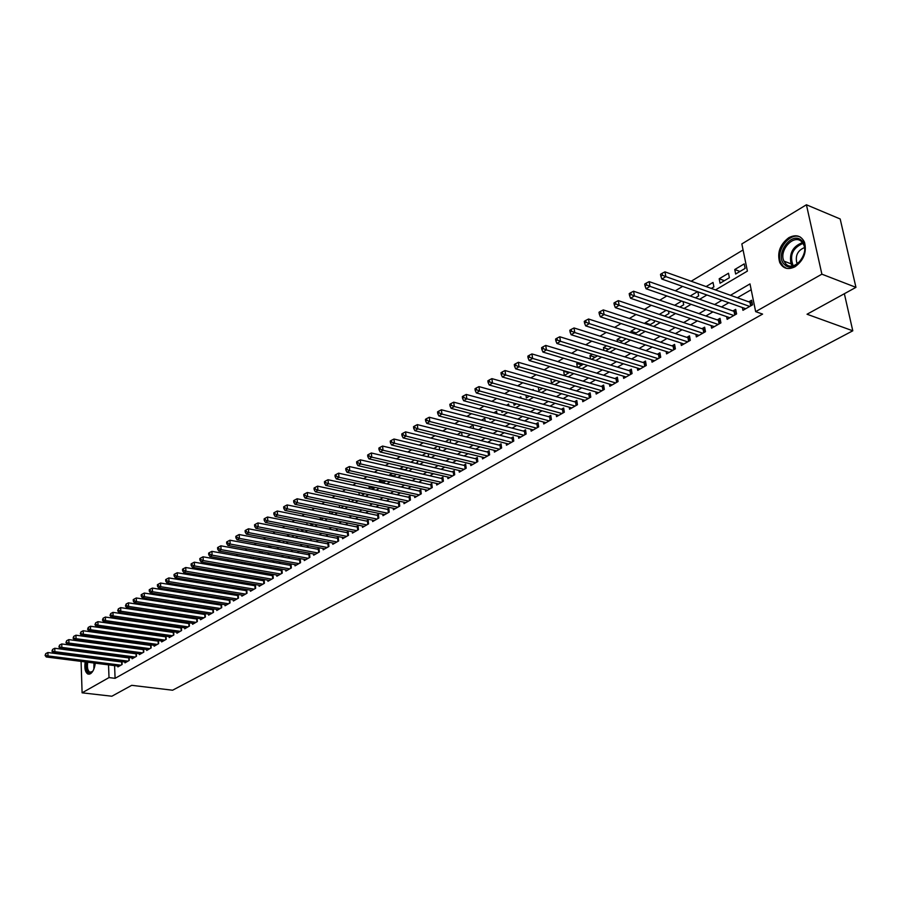 <?xml version="1.0" encoding="UTF-8"?>
<svg xmlns="http://www.w3.org/2000/svg" width="901" height="901" viewBox="0 0 901 901"><rect width="100%" height="100%" fill="white"/><g stroke="black" fill="none" stroke-linecap="round" stroke-linejoin="round"><path stroke-width="1.35" d="M795.076 266.719C788.15 270.109 783.037 268.701 779.725 262.506C776.955 252.708 779.984 244.441 788.792 237.695C795.921 234.102 801.158 235.611 804.492 242.211C806.958 252.066 803.827 260.231 795.076 266.719M95.269 663.181C94.616 668.441 92.994 671.977 90.404 673.813L87.96 674.083C85.178 672.326 84.255 668.26 85.19 661.897M85.606 641.861L86.361 641.411M92.803 637.503L93.614 637.018M100.079 633.088L100.946 632.57M743.077 249.96L691.191 281.236M682.62 286.405L675.333 290.798M666.819 295.933L659.757 300.191M651.288 305.293L644.452 309.415M636.016 314.494L629.394 318.481M621.014 323.538L614.606 327.401M606.272 332.424L600.055 336.174M591.766 341.164L585.751 344.79M577.507 349.757L571.684 353.271M563.485 358.215L557.843 361.616M549.689 366.527L544.227 369.827M536.118 374.715L530.824 377.902M522.76 382.756L517.647 385.842M509.617 390.685L504.661 393.669M496.688 398.479L491.89 401.362M483.961 406.148L479.321 408.941M471.426 413.705L466.943 416.408M459.093 421.139L454.757 423.752M446.941 428.459L442.751 430.993M434.98 435.667L430.926 438.111M423.2 442.774L419.28 445.139M411.599 449.768L407.804 452.054M400.168 456.661L396.508 458.868M388.905 463.452L385.369 465.58M377.801 470.131L374.399 472.192M366.865 476.73L363.576 478.713M356.098 483.229L352.91 485.143M345.466 489.626L342.403 491.473M335.003 495.944L332.041 497.724M324.675 502.161L321.826 503.873M314.494 508.299L311.757 509.943M304.459 514.347L301.824 515.935M294.559 520.316L292.025 521.848M284.806 526.195L282.362 527.671M275.177 531.995L272.823 533.415M265.682 537.717L263.419 539.08M256.312 543.371L254.15 544.677M247.065 548.946L244.993 550.196M237.943 554.442L235.961 555.635M228.944 559.859L227.041 561.008M220.069 565.22L218.245 566.312M211.307 570.502L209.55 571.549M202.646 575.716L200.979 576.719M194.109 580.863L192.521 581.821M185.685 585.943L184.164 586.855M177.351 590.955L175.909 591.833M169.14 595.91L167.766 596.744M161.02 600.809L159.714 601.598M153.012 605.641L151.773 606.384M145.095 610.405L143.923 611.115M137.279 615.124L136.164 615.788M129.553 619.775L128.505 620.406M121.928 624.37L120.948 624.967M114.393 628.909L113.47 629.472M715.484 289.931L747.391 271.1L741.838 243.923L806.418 204.775L821.881 274.174L755.657 311.645L750.004 283.916L730.474 295.291M821.881 274.174L855.95 287.351L840.183 218.977L806.418 204.775M91.305 653.022L91.868 653.101M742.39 307.534L742.942 310.316L752.549 304.831L751.614 300.247L748.81 301.846M726.623 316.623L727.152 319.326L736.601 313.931L735.689 309.37L732.93 310.958M711.114 325.554L711.621 328.178L720.913 322.885L720.023 318.346L717.309 319.911M695.876 334.339L696.349 336.895L705.483 331.681L704.627 327.176L701.958 328.707M680.874 342.977L681.336 345.466L690.312 340.341L689.479 335.859L686.855 337.368M666.121 351.469L666.56 353.89L675.39 348.845L674.579 344.396L672 345.883M651.614 359.826L652.031 362.179L660.715 357.224L659.926 352.798L657.392 354.251M637.334 368.036L637.728 370.334L646.276 365.457L645.51 361.064L643.01 362.495M623.278 376.122L623.661 378.364L632.074 373.566L631.331 369.196L628.864 370.604M609.448 384.074L609.808 386.27L618.086 381.54L617.365 377.192L614.944 378.578M595.831 391.912L596.18 394.041L604.334 389.39L603.625 385.076L601.249 386.439M582.44 399.616L582.767 401.7L590.786 397.116L590.099 392.825L587.756 394.165M569.241 407.196L569.556 409.234L577.451 404.718L576.786 400.449L574.478 401.778M556.244 414.663L556.548 416.645L564.33 412.207L563.677 407.973L561.402 409.268M543.449 422.017L543.742 423.954L551.401 419.584L550.77 415.372L548.529 416.656M530.847 429.259L531.128 431.151L538.674 426.849L538.055 422.659L535.858 423.92M518.435 436.388L518.694 438.235L526.128 434L525.542 429.833L523.368 431.072M506.216 443.405L506.463 445.218L513.784 441.051L513.21 436.906L511.07 438.123M494.165 450.331L494.401 452.099L501.62 447.988L501.057 443.866L498.951 445.071M482.294 457.145L482.519 458.879L489.626 454.825L489.085 450.725L487.002 451.919M470.592 463.857L470.806 465.558L477.812 461.56L477.293 457.494L475.244 458.665M459.071 470.48L459.273 472.147L466.177 468.205L465.659 464.15L463.643 465.31M447.707 477.001L447.898 478.634L454.701 474.748L454.205 470.716L452.223 471.865M436.501 483.432L436.692 485.02L443.393 481.202L442.909 477.192L440.949 478.318M425.452 489.761L425.632 491.327L432.255 487.554L431.782 483.578L429.845 484.682M414.573 496.012L414.742 497.543L421.263 493.827L420.801 489.862L418.897 490.955M403.828 502.172L403.997 503.67L410.428 500.01L409.989 496.068L408.108 497.149M393.241 508.243L393.399 509.718L399.74 506.103L399.312 502.184L397.465 503.242M382.801 514.234L382.959 515.676L389.209 512.117L388.793 508.22L386.957 509.268M372.496 520.136L372.642 521.555L378.814 518.041L378.409 514.167L376.607 515.203M362.337 525.97L362.484 527.355L368.565 523.886L368.171 520.035L366.392 521.06M352.314 531.714L352.449 533.077L358.452 529.653L358.069 525.824L356.323 526.826M342.425 537.379L342.56 538.719L348.484 535.352L348.113 531.534L346.378 532.525M332.672 542.976L332.796 544.294L338.641 540.96L338.28 537.165L336.569 538.145M323.042 548.495L323.166 549.79L328.921 546.502L328.583 542.729L326.894 543.697M313.548 553.946L313.661 555.207L319.348 551.964L319.01 548.213L317.343 549.171M304.166 559.318L304.268 560.568L309.888 557.359L309.561 553.631L307.917 554.565M294.909 564.623L295.01 565.851L300.551 562.686L300.236 558.98L298.625 559.904M285.775 569.86L285.865 571.065L291.338 567.945L291.034 564.251L289.435 565.164M276.753 575.029L276.844 576.212L282.25 573.126L281.957 569.455L280.369 570.367M267.845 580.131L267.935 581.291L273.273 578.251L272.98 574.601L271.426 575.491M259.049 585.166L259.139 586.314L264.398 583.307L264.128 579.67L262.585 580.559M250.365 590.144L250.455 591.27L255.647 588.297L255.388 584.681L253.868 585.56M241.795 595.054L241.873 596.158L247.009 593.23L246.75 589.637L245.252 590.493M233.325 599.908L233.404 600.99L238.472 598.106L238.224 594.525L236.738 595.37M224.968 604.695L225.036 605.765L230.048 602.915L229.8 599.345L228.336 600.19M216.702 609.425L216.769 610.484L221.714 607.657L221.488 604.154M208.548 614.099L208.604 615.135L213.492 612.353L213.278 608.896M200.484 618.717L200.54 619.742L205.372 616.982L205.158 613.581M192.521 623.278L192.577 624.28L197.342 621.566L197.139 618.221M184.649 627.783L184.705 628.774L189.413 626.094L189.221 622.794M176.866 632.243L176.923 633.212L181.574 630.554L181.394 627.31M169.185 636.635L169.23 637.604L173.837 634.98L173.668 631.781M161.594 640.983L161.639 641.929L166.189 639.338L166.021 636.196M154.082 645.285L154.127 646.22L158.621 643.652L158.475 640.555M146.672 649.531L146.705 650.454L151.154 647.92L151.008 644.868M139.34 653.732L139.373 654.633L143.766 652.133L143.631 649.125M132.087 657.876L132.12 658.766L136.468 656.3L136.333 653.338M124.924 661.987L124.957 662.854L129.248 660.41L129.125 657.493M120.07 635.216L119.191 635.734M127.548 630.768L126.624 631.319M135.139 626.995L135.105 626.274L134.136 626.848M142.369 622.411L141.739 622.321M195.483 593.928L190.843 593.117M203.389 589.231L199.2 588.139M211.397 584.49L206.644 583.713L207.68 583.093M219.506 579.692L214.742 578.893L216.251 577.992M224.946 572.822L223.189 573.869M233.753 567.585L231.917 568.677M242.673 562.28L240.758 563.418M251.717 556.897L249.712 558.091M260.873 551.446L258.79 552.696M270.154 545.927L267.98 547.222M279.76 542.132L279.614 540.341L277.294 541.681M288.737 536.444L288.613 534.946L286.743 536.061M297.837 530.655L297.735 529.518L296.316 530.362M307.05 524.799L306.982 524.022L306.013 524.596M351.142 501.733L354.104 499.976L349.115 498.951L349.351 501.361M364.015 494.108L359.657 492.678M374.084 488.151L369.106 487.058L370.322 486.337M384.288 482.103L379.298 480.999L381.134 479.906M394.638 475.976L389.637 474.85L392.104 473.374M405.135 469.759L400.112 468.61L403.243 466.752M414.539 460.028L410.867 462.213M426.004 453.203L422.197 455.467M437.638 446.288L433.708 448.619M449.453 439.26L445.387 441.67M461.447 432.12L457.246 434.62M473.532 428.549L473.104 425.182L469.275 427.457M485.155 421.139L484.772 418.244L481.494 420.193M496.947 413.615L496.62 411.194L493.906 412.804M508.907 405.957L508.637 404.042L506.508 405.315M521.037 398.174L520.834 396.789L519.314 397.69M533.347 390.246L533.223 389.423L532.311 389.964M568.869 372.789L563.722 371.28L564.42 370.852M581.922 365.063L576.764 363.52L578.239 362.63M595.167 357.213L589.997 355.636L592.284 354.273M608.625 349.239L603.456 347.628L606.564 345.781M622.298 341.141L617.117 339.508L621.093 337.143M636.185 332.92L631.004 331.241L635.858 328.358M650.297 324.563L645.105 322.851L650.882 319.416M664.645 316.071L659.442 314.325L666.154 310.327M681.697 301.08L674.635 305.281M697.52 291.676L690.222 296.012M711.294 288.433L713.896 286.901L713.029 282.441L706.091 286.574M724.393 280.684L719.178 278.781L728.492 273.24L729.382 277.722L720.057 283.241L719.178 278.781M113.323 634.281L113.357 634.935M113.549 639.744L113.571 640.341M120.925 635.982L120.892 635.34M123.809 635.746L123.831 636.354L124.665 635.858M127.987 631.511L127.965 630.824M131.231 631.973L132.165 631.421M130.938 631.928L130.904 631.241M138.765 627.513L139.756 626.927M138.123 627.423L138.09 626.691M146.379 622.996L147.437 622.377M145.399 622.85L145.354 622.073M154.094 618.435L155.209 617.771M152.753 618.232L152.708 617.399M161.898 613.806L163.081 613.108M160.187 613.547L160.141 612.669M169.805 609.121L171.055 608.389M167.71 608.806L167.665 607.871M177.812 604.391L179.119 603.614M175.323 604.008L175.267 603.017M185.91 599.593L187.295 598.771M183.027 599.142L182.959 598.084M194.109 594.728L195.562 593.872M190.809 594.21L190.753 593.162M202.421 589.817L203.637 588.86M198.693 589.209L198.648 588.466M210.823 584.828L211.679 583.758M219.348 579.793L219.81 578.588M227.976 574.68L228.043 573.351M236.479 569.466L236.377 568.035M244.926 564.15L244.813 562.652M253.474 558.755L253.35 557.19M262.123 553.293L262 551.649M270.886 547.752L270.75 546.04M283.432 541.062L283.488 541.794L284.423 541.242M292.465 535.295L292.555 536.433L293.974 535.588M301.61 529.461L301.734 530.993L303.66 529.856M310.868 523.526L311.036 525.486L313.469 524.044M320.767 519.719L323.414 518.154M320.441 519.663L320.238 517.512M330.746 513.807L333.505 512.173M329.946 513.649L329.743 511.408M340.871 507.815L343.731 506.125M339.587 507.545L339.362 505.213M361.549 495.573L364.635 493.748M359.24 495.077L359.037 493.05M372.113 489.311L375.3 487.43M369.264 488.691L369.106 487.058M382.824 482.97L385.876 480.954M379.422 482.215L379.298 480.999M393.681 476.539L396.26 474.309M389.716 475.649L389.637 474.85M404.707 470.007L406.914 468.711L406.779 467.563M415.89 463.384L417.636 462.348L417.445 460.715M427.243 456.661L428.516 455.906L428.268 453.744M438.753 449.847L439.553 449.374L439.226 446.671M450.444 442.92L450.342 439.474M462.078 435.836L461.616 432.165M489.907 418.537L490.031 419.483L491.09 418.852M501.756 410.89L501.958 412.41L503.659 411.408M513.773 403.119L514.066 405.236L516.431 403.839M525.959 395.212L526.364 397.96L529.405 396.158M538.336 387.16L538.832 390.572L542.582 388.354M550.883 378.961L551.502 383.071L555.962 380.425M563.722 371.28L564.364 375.458L569.578 372.372M577.744 367.529L583.398 364.184M577.372 367.417L576.764 363.52M591.619 359.319L597.453 355.861M590.538 358.992L589.997 355.636M605.72 350.962L611.745 347.392M603.907 350.41L603.456 347.628M620.046 342.481L626.139 338.742M617.489 341.67L617.117 339.508M634.619 333.843L640.194 330.543L640.048 329.721M631.263 332.762L631.004 331.241M649.441 325.07L654.453 322.096L654.171 320.508M645.251 323.696L645.105 322.851M664.51 316.15L668.947 313.514L668.519 311.127M679.838 307.061L683.69 304.786L683.082 301.565M695.437 297.826L698.669 295.911L697.881 291.8M735.655 274.017L745.138 268.397L744.215 263.892L734.754 269.523L735.655 274.017M114.585 665.625L115.091 678.329L762.584 314.1L755.657 311.645M751.186 289.75L737.356 297.758M728.774 302.725L721.487 306.948M712.939 311.892L705.866 315.992M697.374 320.902L690.526 324.867M682.068 329.766L675.435 333.607M667.022 338.472L660.591 342.2M652.223 347.043L645.983 350.658M637.66 355.478L631.624 358.97M623.346 363.767L617.489 367.157M609.256 371.922L603.58 375.21M595.392 379.952L589.896 383.128M581.742 387.847L576.426 390.933M568.317 395.629L563.159 398.602M555.095 403.276L550.106 406.16M542.075 410.811L537.255 413.604M529.259 418.233L524.596 420.936M516.645 425.531L512.128 428.155M504.211 432.728L499.841 435.262M491.98 439.823L487.745 442.267M479.918 446.795L475.829 449.171M468.036 453.676L464.083 455.962M456.334 460.456L452.516 462.663M444.801 467.135L441.107 469.263M433.437 473.712L429.867 475.773M422.231 480.199L418.785 482.193M411.183 486.585L407.86 488.511M400.303 492.892L397.093 494.75M389.57 499.109L386.473 500.9M378.983 505.236L375.999 506.959M368.554 511.272L365.671 512.939M358.26 517.23L355.49 518.841M348.101 523.109L345.432 524.652M338.089 528.91L335.521 530.396M328.212 534.62L325.745 536.05M318.47 540.262L316.093 541.636M308.863 545.826L306.577 547.155M299.369 551.322L297.172 552.595M290.009 556.739L287.903 557.967M280.763 562.089L278.747 563.26M271.651 567.371L269.714 568.497M262.642 572.585L260.794 573.655M253.755 577.732L251.987 578.757M244.982 582.812L243.293 583.792M236.321 587.824L234.71 588.758M227.773 592.779L226.23 593.669M219.326 597.667L217.851 598.512M210.98 602.499L209.584 603.31M202.736 607.263L201.419 608.029M194.605 611.982L193.343 612.703M186.563 616.633L185.369 617.32M178.623 621.228L177.497 621.881M170.773 625.767L169.715 626.386M163.025 630.261L162.022 630.835M155.366 634.687L154.431 635.239M147.798 639.068L146.919 639.586M140.319 643.404L139.497 643.877M132.931 647.684L132.165 648.123M125.622 651.907L124.912 652.324M118.403 656.097L117.749 656.469M117.84 666.042L117.873 666.898L122.108 664.487L121.995 661.604M121.342 661.525L120.734 661.863M128.505 657.415L127.852 657.786M135.758 653.259L135.049 653.664M143.09 649.047L142.324 649.497M150.512 644.801L149.69 645.274M158.024 640.498L157.146 641.005M165.626 636.14L164.68 636.68M173.307 631.725L172.305 632.311M181.09 627.265L180.031 627.884M188.973 622.76L187.836 623.402M196.936 618.187L195.742 618.874M205.011 613.558L203.739 614.291M213.177 608.885L211.848 609.639M221.443 604.143L220.035 604.943M855.95 287.351L807.037 314.235L852.785 330.802L844.361 293.726M852.785 330.802L172.587 690.222L131.715 685.323L111.87 696.225L82.104 692.824L81.079 661.379M115.091 678.329L109.01 677.586L82.104 692.824M108.525 664.859L109.01 677.586M721.892 300.292L714.594 304.538M706.057 309.505L698.985 313.627M690.493 318.571L683.645 322.569M675.198 327.48L668.553 331.354M660.151 336.242L653.721 339.992M645.353 344.858L639.124 348.496M630.801 353.338L624.765 356.852M616.498 361.673L610.641 365.085M602.409 369.872L596.744 373.172M588.556 377.947L583.071 381.146M574.917 385.887L569.601 388.984M561.503 393.703L556.356 396.699M548.292 401.395L543.314 404.29M535.284 408.964L530.464 411.78M522.49 416.42L517.816 419.145M509.876 423.763L505.36 426.398M497.465 430.993L493.095 433.539M485.234 438.123L481.01 440.578M473.194 445.128L469.106 447.515M461.323 452.043L457.381 454.341M449.633 458.857L445.815 461.075M438.111 465.558L434.428 467.709M426.77 472.169L423.2 474.253M415.575 478.69L412.14 480.695M404.549 485.11L401.227 487.047M393.681 491.439L390.471 493.309M382.959 497.69L379.873 499.481M372.395 503.839L369.41 505.574M361.977 509.91L359.105 511.577M351.694 515.89L348.935 517.501M341.569 521.792L338.9 523.346M331.568 527.614L329 529.112M321.713 533.358L319.236 534.8M311.983 539.023L309.606 540.409M302.387 544.621L300.101 545.938M292.915 550.128L290.719 551.401M283.567 555.579L281.461 556.795M274.343 560.94L272.327 562.123M265.243 566.245L263.317 567.371M256.256 571.482L254.409 572.552M247.392 576.64L245.624 577.676M238.63 581.742L236.94 582.733M229.992 586.776L228.37 587.722M221.455 591.754L219.912 592.644M213.019 596.665L211.555 597.509M204.696 601.508L203.299 602.318M196.474 606.294L195.157 607.071M188.354 611.024L187.104 611.756M180.335 615.698L179.153 616.385M172.418 620.316L171.291 620.969M164.59 624.866L163.531 625.485M156.853 629.371L155.85 629.957M149.217 633.82L148.271 634.372M141.66 638.223L140.781 638.73M134.204 642.571L133.382 643.044M126.827 646.862L126.061 647.301M119.54 651.108L118.831 651.513M112.332 655.297L111.679 655.68M112.85 645.533L113.616 645.082M120.126 641.23L120.948 640.757M127.492 636.894L128.37 636.376M134.947 632.491L135.882 631.939M142.482 628.042L143.473 627.456M150.118 623.537L151.177 622.918M157.844 618.987L158.959 618.323M165.66 614.369L166.843 613.671M173.578 609.695L174.828 608.963M181.585 604.976L182.903 604.188M189.694 600.19L191.08 599.368M197.905 595.336L199.369 594.48M206.228 590.425L207.759 589.524M214.652 585.459L216.251 584.512M223.178 580.424L224.856 579.433M231.816 575.334L233.573 574.297M240.567 570.164L242.403 569.083M249.431 564.938L251.356 563.801M258.407 559.634L260.412 558.451M267.507 554.273L269.602 553.034M276.731 548.833L278.905 547.538M286.067 543.314L288.343 541.974M295.539 537.728L297.904 536.332M305.135 532.074L307.59 530.621M314.854 526.33L317.411 524.821M324.72 520.508L327.367 518.942M334.71 514.617L337.47 512.984M344.846 508.637L347.707 506.948M355.118 502.567L358.091 500.821M365.547 496.417L368.622 494.604M376.111 490.189L379.31 488.297M386.833 483.86L390.144 481.911M397.701 477.44L401.136 475.424M408.739 470.93L412.286 468.835M419.934 464.33L423.605 462.157M431.286 457.629L435.093 455.377M442.819 450.827L446.75 448.495M454.509 443.923L458.586 441.513M466.391 436.917L470.604 434.428M478.442 429.8L482.801 427.232M490.685 422.58L495.19 419.922M503.107 415.248L507.77 412.5M515.732 407.804L520.541 404.954M528.549 400.235L533.516 397.307M541.569 392.554L546.704 389.525M554.791 384.75L560.095 381.619M568.227 376.821L573.712 373.588M581.888 368.757L587.542 365.423M595.764 360.569L601.609 357.123M609.876 352.246L615.901 348.687M624.213 343.788L630.441 340.116M638.786 335.183L645.217 331.399M653.608 326.444L660.242 322.524M668.688 317.546L675.536 313.503M684.017 308.502L691.078 304.324M699.615 299.29L706.902 294.987M107.309 633.448L107.332 634.09M107.523 638.922L107.546 639.519M739.958 271.46L734.754 269.523M121.815 664.656L121.703 661.987L47.888 652.515L47.978 655.917L120.869 665.186M45.771 655.004L45.737 653.63L45.084 655.421L47.978 655.917L46.266 656.975L119.101 666.199M47.888 652.515L45.737 653.63M45.084 655.421L46.266 656.975M92.938 671.008L91.316 672.551C87.465 673.351 85.978 669.86 86.834 662.111M87.757 662.224C86.935 667.416 87.667 670.738 89.931 672.191L92.578 671.47M86.181 662.032C85.257 668.351 86.169 672.383 88.94 674.128L89.233 674.23M784.568 264.59C773.97 255.512 791.517 230.397 801.552 240.499C812.432 249.633 794.378 275.019 784.568 264.59M801.608 241.682C793.815 233.607 778.588 250.501 783.915 261.11L785.886 263.97C793.353 272.113 808.805 255.749 803.76 244.869L801.608 241.682M804.469 247.595C797.813 250.41 795.234 255.411 796.743 262.596L797.396 263.768M800.268 237.042C789.659 231.636 775.051 251.3 780.908 262.855L783.318 266.358L786.584 268.374M128.933 660.591L128.82 657.921L54.781 648.258L54.871 651.682L127.998 661.131M52.652 650.759L52.618 649.384L51.954 651.186L54.871 651.682L53.136 652.752L126.208 662.145M54.781 648.258L52.618 649.384M51.954 651.186L53.136 652.752M136.141 656.48L136.017 653.799L61.752 643.956L61.854 647.402L135.195 657.02M59.612 646.467L59.579 645.093L58.914 646.907L61.854 647.402L60.097 648.472L133.393 658.045M61.752 643.956L59.579 645.093M58.914 646.907L60.097 648.472M143.428 652.324L143.304 649.621L68.814 639.609L68.915 643.066L142.482 652.865M66.663 642.131L66.618 640.746L65.953 642.571L68.915 643.066L67.136 644.159L140.657 653.901M68.814 639.609L66.618 640.746M65.953 642.571L67.136 644.159M150.805 648.112L150.67 645.409L75.943 635.205L76.056 638.685L149.859 648.652M73.792 637.739L73.747 636.343L73.082 638.178L76.056 638.685L74.265 639.778L148.001 649.711M75.943 635.205L73.747 636.343M73.082 638.178L74.265 639.778M158.261 643.855L158.126 641.14L83.174 630.745L83.286 634.236L157.315 644.406M81.011 633.29L80.966 631.894L80.29 633.741L83.286 634.236L81.473 635.351L155.434 645.465M83.174 630.745L80.966 631.894M80.29 633.741L81.473 635.351M165.807 639.552L165.671 636.816L90.483 626.24L90.607 629.743L164.86 640.093M88.321 628.797L88.275 627.389L87.588 629.247L88.321 628.797L90.607 629.743L88.771 630.88L162.957 641.174M90.483 626.24L88.275 627.389M87.588 629.247L88.771 630.88M173.442 635.194L173.296 632.446L97.894 621.667L98.018 625.204L172.496 635.746M95.709 624.235L95.664 622.828L94.965 624.697L95.709 624.235L98.018 625.204L96.159 626.341L170.571 636.838M97.894 621.667L95.664 622.828M94.965 624.697L96.159 626.341M181.169 630.79L181.022 628.031L105.383 617.05L105.518 620.598L180.223 631.331M103.198 619.629L103.142 618.21L102.444 620.091L103.198 619.629L105.518 620.598L103.638 621.746L178.274 632.446M105.383 617.05L103.142 618.21M102.444 620.091L103.638 621.746M188.996 626.33L188.827 623.548L112.974 612.365L113.109 615.935L188.039 626.871M110.778 614.966L110.722 613.536L110.012 615.428L110.778 614.966L113.109 615.935L111.206 617.106L186.068 627.997M112.974 612.365L110.722 613.536M110.012 615.428L111.206 617.106M196.902 621.814L196.745 619.021L120.644 607.634L120.802 611.216L195.945 622.366M118.448 610.236L118.391 608.806L117.682 610.709L118.448 610.236L120.802 611.216L118.864 612.398L193.963 623.492M120.644 607.634L118.391 608.806M117.682 610.709L118.864 612.398M204.921 617.241L204.741 614.437L128.426 602.837L128.584 606.441L203.953 617.793M126.219 605.449L126.151 604.008L125.442 605.934L126.219 605.449L128.584 606.441L126.624 607.634L201.948 618.942M128.426 602.837L126.151 604.008M125.442 605.934L126.624 607.634M213.03 612.624L212.85 609.797L136.299 597.971L136.468 601.598L212.062 613.164M134.08 600.607L134.024 599.165L133.224 599.649L133.292 601.102L134.08 600.607L136.468 601.598L134.486 602.814L210.034 614.324M136.299 597.971L134.024 599.165M133.292 601.102L134.486 602.814M221.229 607.938L221.049 605.1L144.273 593.061L144.442 596.699L220.272 608.49M142.054 595.707L141.986 594.243L141.187 594.739L141.254 596.203L142.054 595.707L144.442 596.699L142.437 597.926L218.211 609.662M144.273 593.061L141.986 594.243M141.254 596.203L142.437 597.926M229.541 603.197L229.35 600.348L152.348 588.083L152.528 591.732L228.584 603.749M150.118 590.741L150.05 589.277L149.239 589.772L149.307 591.236L150.118 590.741L152.528 591.732L150.501 592.982L226.489 604.931M152.348 588.083L150.05 589.277M149.307 591.236L150.501 592.982M237.954 598.399L237.751 595.538L160.524 583.037L160.716 586.709L236.986 598.951M158.294 585.706L158.216 584.231L157.393 584.738L157.472 586.213L158.294 585.706L160.716 586.709L158.655 587.97L234.879 600.156M237.751 595.538L238.461 598.106M160.524 583.037L158.216 584.231M157.472 586.213L158.655 587.97M246.469 593.534L246.266 590.662L168.814 577.924L169.005 581.618L245.511 594.086M166.561 580.604L166.494 579.129L165.66 579.636L165.739 581.122L166.561 580.604L169.005 581.618L166.922 582.902L243.371 595.313M246.266 590.662L246.987 593.252M168.814 577.924L166.494 579.129M165.739 581.122L166.922 582.902M255.096 588.623L254.882 585.729L177.204 572.743L177.407 576.46L254.127 589.164M174.952 575.446L174.873 573.96L174.028 574.478L174.107 575.964L174.952 575.446L177.407 576.46L175.301 577.755L251.965 590.403M254.882 585.729L255.467 585.774M177.204 572.743L174.873 573.96M174.107 575.964L175.301 577.755M263.835 583.634L263.61 580.728L185.707 567.506L185.921 571.234L262.867 584.186M183.444 570.209L183.353 568.722L182.509 569.241L182.588 570.738L183.444 570.209L185.921 571.234L183.781 572.552L260.671 585.436M263.61 580.728L264.207 580.773M185.707 567.506L183.353 568.722M182.588 570.738L183.781 572.552M272.676 578.588L272.451 575.671L194.312 562.19L194.537 565.941L271.708 579.14M192.048 564.916L191.958 563.407L191.091 563.947L191.181 565.445L192.048 564.916L194.537 565.941L192.375 567.27L269.489 580.413M272.451 575.671L273.071 575.716M194.312 562.19L191.958 563.407M191.181 565.445L192.375 567.27M281.63 573.475L281.405 570.547L203.04 556.807L203.277 560.58L280.661 574.027M200.765 559.544L200.675 558.034L199.797 558.575L199.898 560.084L200.765 559.544L203.277 560.58L201.081 561.931L278.42 575.311M281.405 570.547L282.047 570.592M203.04 556.807L200.675 558.034M199.898 560.084L201.081 561.931M290.708 568.306L290.471 565.355L211.893 551.356L212.129 555.151L289.739 568.858M209.606 554.104L209.505 552.583L208.627 553.135L208.717 554.644L209.606 554.104L212.129 555.151L209.91 556.514L287.464 570.153M290.471 565.355L291.136 565.4M211.893 551.356L209.505 552.583M208.717 554.644L209.91 556.514M299.898 563.057L299.65 560.095L220.846 545.826L221.105 549.644L298.929 563.609M218.56 548.585L218.459 547.065L217.558 547.617L217.659 549.137L218.56 548.585L221.105 549.644L218.853 551.018L296.62 564.927M299.65 560.095L300.337 560.14M220.846 545.826L218.459 547.065M217.659 549.137L218.853 551.018M309.212 557.742L308.953 554.757L229.935 540.217L230.194 544.058L308.243 558.293M227.638 542.999L227.536 541.467L226.624 542.03L226.725 543.562L227.638 542.999L230.194 544.058L227.908 545.454L305.901 559.634M308.953 554.757L309.662 554.813M229.935 540.217L227.536 541.467M226.725 543.562L227.908 545.454M318.65 552.358L318.38 549.362L239.137 534.541L239.418 538.393L317.681 552.921M236.839 537.334L236.726 535.791L235.803 536.354L235.916 537.897L236.839 537.334L239.418 538.393L237.098 539.823L315.305 554.273M318.38 549.362L319.112 549.419M239.137 534.541L236.726 535.791M235.916 537.897L237.098 539.823M328.212 546.907L327.93 543.889L248.473 528.786L248.755 532.66L327.243 547.459M246.164 531.59L246.052 530.036L245.117 530.621L245.218 532.164L246.164 531.59L248.755 532.66L246.412 534.102L324.844 548.833M327.93 543.889L328.696 543.945M248.473 528.786L246.052 530.036M245.218 532.164L246.412 534.102M337.898 541.377L337.616 538.347L257.934 522.94L258.227 526.848L336.929 541.94M255.614 525.767L255.501 524.202L254.544 524.787L254.668 526.353L255.614 525.767L258.227 526.848L255.85 528.313L334.496 543.326M337.616 538.347L338.393 538.404M257.934 522.94L255.501 524.202M254.668 526.353L255.85 528.313M347.718 535.78L347.426 532.728L267.529 517.028L267.834 520.947L346.75 536.332M265.198 519.866L265.085 518.289L264.117 518.886L264.241 520.463L265.198 519.866L267.834 520.947L265.423 522.434L344.283 537.739M347.426 532.728L348.236 532.795M267.529 517.028L265.085 518.289M264.241 520.463L265.423 522.434M357.674 530.103L357.37 527.04L277.26 511.025L277.576 514.967L356.695 530.655M274.918 513.874L274.794 512.297L273.814 512.906L273.949 514.482L274.918 513.874L277.576 514.967L275.132 516.476L354.194 532.086M357.37 527.04L358.204 527.096M277.26 511.025L274.794 512.297M273.949 514.482L275.132 516.476M367.754 524.348L367.439 521.262L287.126 504.943L287.453 508.907L366.786 524.9M284.784 507.804L284.648 506.216L283.657 506.835L283.792 508.423L284.784 507.804L287.453 508.907L284.964 510.428L364.252 526.353M367.439 521.262L368.306 521.33M287.126 504.943L284.648 506.216M283.792 508.423L284.964 510.428M377.981 518.514L377.665 515.417L297.127 498.771L297.465 502.758L377.012 519.066M294.773 501.654L294.638 500.055L293.636 500.674L293.771 502.274L294.773 501.654L297.465 502.758L294.954 504.301L374.444 520.53M377.665 515.417L378.544 515.485M297.127 498.771L294.638 500.055M293.771 502.274L294.954 504.301M388.354 512.601L388.016 509.482L307.275 492.509L307.624 496.519L387.374 513.153M304.921 495.404L304.775 493.804L303.761 494.435L303.896 496.034L304.921 495.404L307.624 496.519L305.079 498.095L384.772 514.64M388.016 509.482L388.928 509.549M307.275 492.509L304.775 493.804M303.896 496.034L305.079 498.095M398.861 506.61L398.512 503.479L317.569 486.157L317.929 490.2L397.893 507.162M315.204 489.074L315.057 487.464L314.021 488.094L314.167 489.705L315.204 489.074L317.929 490.2L315.339 491.788L395.246 508.671M398.512 503.479L399.458 503.546M317.569 486.157L315.057 487.464M314.167 489.705L315.339 491.788M409.516 500.528L409.167 497.375L328.009 479.726L328.392 483.781L408.547 501.08M325.633 482.643L325.486 481.021L324.439 481.675L324.585 483.296L325.633 482.643L328.392 483.781L325.757 485.391L405.867 502.612M409.167 497.375L410.135 497.453M328.009 479.726L325.486 481.021M324.585 483.296L325.757 485.391M420.328 494.356L419.956 491.191L338.607 473.183L339.001 477.271L419.359 494.919M336.231 476.122L336.073 474.489L335.003 475.154L335.161 476.787L336.231 476.122L339.001 477.271L336.332 478.904L416.634 496.462M419.956 491.191L420.97 491.27M338.607 473.183L336.073 474.489M335.161 476.787L336.332 478.904M431.286 488.105L430.915 484.918L349.351 466.549L349.757 470.66L430.318 488.657M346.964 469.511L346.806 467.867L345.725 468.531L345.883 470.176L346.964 469.511L349.757 470.66L347.054 472.315L427.558 490.234M430.915 484.918L431.951 484.997M349.351 466.549L346.806 467.867M345.883 470.176L347.054 472.315M442.402 481.765L442.019 478.566L360.265 459.825L360.682 463.947L441.434 482.317M357.877 462.799L357.708 461.143L356.605 461.819L356.773 463.474L357.877 462.799L360.682 463.947L357.934 465.637L438.641 483.916M442.019 478.566L443.089 478.645M360.265 459.825L357.708 461.143M356.773 463.474L357.934 465.637M453.687 475.334L453.282 472.113L371.336 452.989L371.775 457.145L452.719 475.886M368.937 455.985L368.768 454.318L367.653 455.005L367.822 456.672L368.937 455.985L371.775 457.145L368.982 458.857L449.881 477.496M453.282 472.113L454.386 472.192M371.336 452.989L368.768 454.318M367.822 456.672L368.982 458.857M465.13 468.802L464.713 465.558L382.576 446.063L383.026 450.241L464.161 469.353M380.166 449.058L379.997 447.392L378.859 448.09L379.039 449.757L380.166 449.058L383.026 450.241L380.199 451.975L461.278 470.998M464.713 465.558L465.851 465.648M382.576 446.063L379.997 447.392M379.039 449.757L380.199 451.975M476.73 462.179L476.314 458.924L393.985 439.024L394.447 443.224L475.762 462.731M391.575 442.042L391.394 440.364L390.246 441.073L390.426 442.751L391.575 442.042L394.447 443.224L391.575 444.981L472.845 464.398M476.314 458.924L477.485 459.014M393.985 439.024L391.394 440.364M390.426 442.751L391.575 444.981M488.511 455.455L488.083 452.178L405.574 431.872L406.047 436.107L487.554 456.007M403.152 434.913L402.961 433.223L401.79 433.944L401.981 435.634L403.152 434.913L406.047 436.107L403.13 437.897L484.592 457.697M488.083 452.178L489.288 452.279M405.574 431.872L402.961 433.223M401.981 435.634L403.13 437.897M500.472 448.642L500.021 445.342L417.332 424.619L417.827 428.876L499.503 449.194M414.899 427.671L414.708 425.97L413.525 426.702L413.717 428.403L414.899 427.671L417.827 428.876L414.865 430.689L496.496 450.905M500.021 445.342L501.271 445.443M417.332 424.619L414.708 425.97M413.717 428.403L414.865 430.689M512.601 441.715L512.14 438.404L429.281 417.253L429.788 421.533L511.644 442.267M426.837 420.316L426.635 418.605L425.441 419.348L425.644 421.06L426.837 420.316L429.788 421.533L426.781 423.38L508.592 444.013M512.14 438.404L513.424 438.505M429.281 417.253L426.635 418.605M425.644 421.06L426.781 423.38M524.923 434.687L524.45 431.354L441.411 409.775L441.94 414.066L523.954 435.239M438.967 412.849L438.753 411.138L437.537 411.881L437.751 413.604L438.967 412.849L441.94 414.066L438.888 415.947L520.857 437.008M524.45 431.354L525.767 431.466M441.411 409.775L438.753 411.138M437.751 413.604L438.888 415.947M537.424 427.558L536.94 424.202L453.732 402.173L454.273 406.497L536.467 428.11M451.277 405.27L451.063 403.535L449.824 404.301L450.038 406.036L451.277 405.27L454.273 406.497L451.176 408.401L533.313 429.901M536.94 424.202L538.302 424.315M453.732 402.173L451.063 403.535M450.038 406.036L451.176 408.401M550.117 420.316L549.621 416.949L466.256 394.447L466.819 398.805L549.159 420.868M463.79 397.566L463.576 395.821L462.314 396.598L462.528 398.343L463.79 397.566L466.819 398.805L463.666 400.731L545.961 422.682M549.621 416.949L551.018 417.062M466.256 394.447L463.576 395.821M462.528 398.343L463.666 400.731M563.012 412.962L562.494 409.572L478.972 386.608L479.546 390.978L562.055 413.514M476.505 389.739L476.28 387.982L474.996 388.77L475.221 390.527L476.505 389.739L479.546 390.978L476.347 392.949L558.811 415.361M562.494 409.572L563.947 409.685M478.972 386.608L476.28 387.982M475.221 390.527L476.347 392.949M576.099 405.495L575.57 402.083L491.89 378.634L492.498 383.038L575.142 406.047M489.423 381.787L489.187 380.019L487.88 380.819L488.117 382.587L489.423 381.787L492.498 383.038L489.243 385.031L571.853 407.916M575.57 402.083L577.057 402.206M491.89 378.634L489.187 380.019M488.117 382.587L489.243 385.031M589.389 397.915L588.849 394.48L505.033 370.525L505.641 374.962L588.443 398.456M502.544 373.701L502.308 371.922L500.979 372.744L501.226 374.512L502.544 373.701L505.641 374.962L502.341 376.99L585.098 400.359M588.849 394.48L590.392 394.604M505.033 370.525L502.308 371.922M501.226 374.512L502.341 376.99M602.893 390.212L602.341 386.754L518.379 362.292L519.01 366.752L601.947 390.752M515.89 365.479L515.642 363.7L514.291 364.522L514.55 366.313L515.89 365.479L519.01 366.752L515.654 368.824L598.546 392.69M602.341 386.754L603.929 386.889M518.379 362.292L515.642 363.7M514.55 366.313L515.654 368.824M616.622 382.384L616.036 378.904L531.95 353.924L532.604 358.418L615.665 382.925M529.45 357.134L529.191 355.332L527.828 356.177L528.087 357.967L529.45 357.134L532.604 358.418L529.18 360.513L612.218 384.896M616.036 378.904L617.681 379.051M531.95 353.924L529.191 355.332M528.087 357.967L529.18 360.513M630.554 374.433L629.957 370.93L545.747 345.421L546.423 349.926L629.608 374.974M543.247 348.642L542.976 346.829L541.591 347.685L541.85 349.487L543.247 348.642L546.423 349.926L542.943 352.066L626.105 376.967M629.957 370.93L631.646 371.077M545.747 345.421L542.976 346.829M541.85 349.487L542.943 352.066M644.722 366.347L644.114 362.833L559.769 336.76L560.467 341.31L643.776 366.887M557.269 340.004L556.987 338.179L555.579 339.058L555.849 340.871L557.269 340.004L560.467 341.31L556.931 343.472L640.217 368.914M644.114 362.833L645.848 362.99M559.769 336.76L556.987 338.179M555.849 340.871L556.931 343.472M659.115 358.136L658.485 354.6L574.038 327.964L574.759 332.537L658.169 358.677M571.527 331.219L571.234 329.394L569.804 330.273L570.085 332.109L571.527 331.219L574.759 332.537L571.166 334.744L654.554 360.738M658.485 354.6L660.275 354.757M574.038 327.964L571.234 329.394M570.085 332.109L571.166 334.744M673.745 349.791L673.103 346.232L588.544 319.01L589.288 323.617L672.81 350.32M586.033 322.288L585.729 320.452L584.276 321.353L584.569 323.189L586.033 322.288L589.288 323.617L585.627 325.858L669.128 352.426M673.103 346.232L674.95 346.401M588.544 319.01L585.729 320.452M584.569 323.189L585.627 325.858M688.623 341.31L687.947 337.729L603.298 309.91L604.075 314.539L687.688 341.839M600.787 313.199L600.483 311.352L598.996 312.264L599.3 314.122L600.787 313.199L604.075 314.539L600.348 316.825L683.938 343.968M687.947 337.729L689.862 337.898M603.298 309.91L600.483 311.352M599.3 314.122L600.348 316.825M703.737 332.683L703.05 329.079L618.323 300.641L619.111 305.304L702.814 333.212M615.8 303.964L615.473 302.094L613.964 303.029L614.279 304.887L615.8 303.964L619.111 305.304L615.327 307.635L699.007 335.386M703.05 329.079L705.021 329.259M618.323 300.641L615.473 302.094M614.279 304.887L615.327 307.635M719.111 323.91L718.412 320.283L633.594 291.226L634.417 295.911L718.187 324.439M631.072 294.548L630.745 292.679L629.202 293.625L629.529 295.494L631.072 294.548L634.417 295.911L630.565 298.276L714.324 326.646M718.412 320.283L720.44 320.474M633.594 291.226L630.745 292.679M629.529 295.494L630.565 298.276M734.754 314.99L734.022 311.341L649.148 281.63L649.993 286.349L733.831 315.508M646.614 284.975L646.276 283.094L644.711 284.052L645.048 285.944L646.614 284.975L649.993 286.349L646.073 288.759L729.9 317.76M734.022 311.341L736.117 311.543M649.148 281.63L646.276 283.094M645.048 285.944L646.073 288.759M750.657 305.912L749.914 302.24L664.972 271.865L665.85 276.618L749.745 306.441M662.438 275.233L662.089 273.33L660.501 274.321L660.838 276.213L662.438 275.233L665.85 276.618L661.852 279.062L745.735 308.716M749.914 302.24L752.065 302.454M664.972 271.865L662.089 273.33M660.838 276.213L661.852 279.062M93.85 669.128L93.986 663.012M94.706 663.102L94.391 667.63M792.317 265.919L791.078 263.869C788.983 253.395 792.79 246.322 802.487 242.639M802.994 243.36C792.542 248.034 789.276 255.501 793.195 265.75M255.614 588.33L255.422 585.774M264.342 583.341L264.151 580.773M273.194 578.296L272.992 575.716M282.148 573.182L281.945 570.592M291.226 568.002L291.012 565.4M300.416 562.765L300.202 560.14M309.73 557.449L309.505 554.813M319.168 552.065L318.931 549.419M328.73 546.614L328.493 543.945M338.427 541.084L338.168 538.404M348.248 535.476L347.977 532.784M358.193 529.799L357.922 527.096M368.284 524.044L368.002 521.33M378.51 518.21L378.229 515.473M388.883 512.297L388.579 509.549M399.391 506.306L399.087 503.535M410.045 500.224L409.741 497.442M420.857 494.052L420.53 491.259M431.816 487.801L431.489 484.986M442.943 481.461L442.594 478.634M454.217 475.03L453.867 472.18M465.659 468.497L465.299 465.637M477.271 461.875L476.899 458.992M489.052 455.151L488.669 452.257M501.012 448.338L500.618 445.421M513.142 441.411L512.737 438.483M525.463 434.383L525.046 431.433M537.965 427.254L537.537 424.292M550.657 420.012L550.218 417.028M563.553 412.658L563.091 409.651M576.64 405.191L576.167 402.173M589.93 397.6L589.457 394.57M603.445 389.896L602.938 386.844M617.162 382.069L616.644 379.006M631.094 374.118L630.576 371.032M645.262 366.043L644.722 362.934M659.656 357.832L659.104 354.701M674.286 349.475L673.711 346.333M689.164 340.995L688.567 337.83M704.278 332.368L703.681 329.18M719.662 323.594L719.032 320.396M735.295 314.674L734.653 311.453M751.197 305.608L750.544 302.364M779.725 262.506L780.964 262.979M90.933 672.315L89.931 672.191M796.743 262.596L798.185 263.16M792.407 265.908L791.078 263.869L783.915 261.11"/></g></svg>
